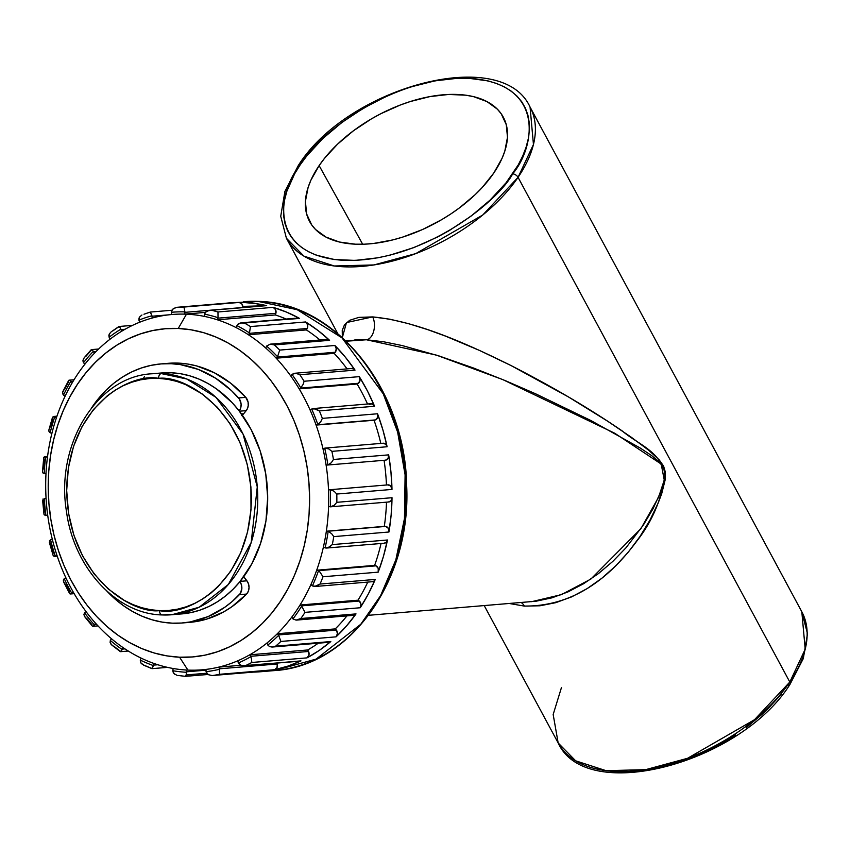 <?xml version="1.0" encoding="UTF-8"?>
<svg xmlns="http://www.w3.org/2000/svg" width="850" height="850" viewBox="0 0 850 850"><rect width="100%" height="100%" fill="white"/><g stroke="black" fill="none" stroke-linecap="round" stroke-linejoin="round"><path stroke-width="1.27" d="M368.581 615.304L536.084 601.205L551.916 597.847L567.938 591.929L583.557 583.748L598.549 573.527L612.829 561.393L625.94 547.846L643.322 525.098L653.023 508.767L660.886 491.523L663.754 482.407L664.838 475.288L663.829 468.531L659.558 462.198L651.599 455.558L640.22 448.035L590.771 420.463L535.606 393.794L505.569 380.747L473.673 368.082L439.237 356.022L402.369 345.599L383.658 341.785L366.424 339.756A13.611 7.916 93.3 0 0 373.671 331.277A13.611 7.916 93.3 0 0 372.672 316.912L358.849 317.379L349.669 320.301L344.462 324.849L342.242 330.406L342.348 337.546L346.471 322.564L372.672 316.912A13.611 7.916 -86.7 0 1 373.671 331.277A13.611 7.916 -86.7 0 1 366.424 339.756L345.631 340.595M521.209 602.554A13.611 8.362 -85.8 0 1 524.354 606.093L509.511 603.532L524.354 606.093A13.611 8.362 94.2 0 0 521.209 602.554M91.768 407.586A129.965 102.946 85.2 0 1 160.916 363.917A129.965 102.946 85.2 0 1 171.211 363.715L178.383 363.109L187.531 364.013L196.616 365.925L214.285 372.736L230.849 383.318L245.778 397.354L238.595 397.949A9.074 7.183 85.2 0 1 239.232 410.996L232.231 402.751L216.538 388.939L208.006 383.52L199.123 379.153L189.975 375.881L180.657 373.745L171.243 372.767L151.736 373.788A120.902 95.763 85.2 0 1 161.309 373.596L171.243 372.767A120.902 95.763 -94.8 0 0 161.67 372.959L151.736 373.788C96.889 376.571 55.335 444.72 66.438 511.201C73.621 567.418 115.993 613.987 162.074 614.943A4.537 2.752 -87.6 0 1 159.513 610.64C132.515 614.157 68.297 576.576 66.683 490.556C67.596 404.642 131.537 372.534 158.567 378.356A4.537 2.752 -87.6 0 1 161.309 373.596A120.902 95.763 85.2 0 1 257.614 492.32A120.902 95.763 85.2 0 1 171.87 614.741A120.902 95.763 85.2 0 1 162.286 614.943A4.537 2.752 -87.6 0 1 162.063 614.943A4.537 2.752 92.4 0 0 162.286 614.943L171.87 614.741L199.166 607.229L228.342 584.46L251.218 542.428L257.274 486.869L243.015 433.989L216.028 397.396L186.798 379.015L161.309 373.596A4.537 2.752 92.4 0 0 158.567 378.356L149.526 378.526L140.558 379.822L131.782 382.213L123.261 385.688L115.09 390.214L107.344 395.739L93.404 409.583L81.993 426.7L73.536 446.409L68.372 467.978L66.683 490.556L68.552 513.294L73.897 535.298L82.514 555.751L94.074 573.835L108.12 588.88L124.132 600.291L132.685 604.499L141.482 607.644L150.461 609.694L159.513 610.64L168.566 610.47L177.523 609.174L186.299 606.783L194.82 603.309L202.991 598.782L210.747 593.258L217.993 586.776L230.732 571.221L240.709 552.723L247.552 531.983L250.994 509.809L250.909 487.039L247.286 464.557L240.274 443.222L230.137 423.863L217.271 407.214L202.162 393.922L185.396 384.498L176.598 381.353L167.631 379.302L158.567 378.356C185.566 374.839 249.783 412.42 251.398 498.44C250.484 584.354 186.543 616.463 159.513 610.64A4.537 2.752 92.4 0 0 162.063 614.943L181.804 613.912A120.902 95.763 -94.8 0 0 239.923 581.666A9.074 7.183 85.2 0 1 239.392 594.66A129.965 102.946 85.2 0 1 182.559 622.954A129.965 102.946 85.2 0 1 172.263 623.167A129.965 102.946 85.2 0 1 107.121 591.377M262.979 305.809L242.834 306.382M144.542 376.401L142.864 379.376M226.929 303.131A185.087 146.604 85.2 0 1 229.723 302.855L258.188 301.41A4.537 2.752 -87.6 0 1 258.421 301.41A4.537 2.752 92.4 0 0 258.188 301.41A185.087 146.604 -94.8 0 0 243.525 301.707L258.4 301.399C335.909 302.494 405.397 389.704 406.661 485.69C411.474 579.774 350.189 666.357 274.348 670.597A185.087 146.604 -94.8 0 0 405.62 483.183A185.087 146.604 -94.8 0 0 258.188 301.41L244.396 302.558L258.188 301.41L297.203 309.697L341.966 337.843L383.265 393.869L397.651 432.151L405.099 474.821L404.462 518.596L395.834 559.874L380.587 595.669L360.804 624.24L316.147 659.09L274.348 670.597L260.557 671.744A185.087 146.604 85.2 0 1 253.013 672.127L211.99 675.537L208.292 674.666L206.061 671.681A180.551 143.012 -94.8 0 0 219.459 669.279A4.537 3.591 -94.8 0 0 219.364 668.822L277.312 663.977L277.004 667.654L274.614 669.704L287.991 666.081L300.985 660.886L243.419 665.858L239.764 664.859L238.319 662.979A180.551 143.012 -94.8 0 0 250.792 656.731A4.537 3.591 -94.8 0 0 250.612 656.306L308.561 651.472L308.943 655.159L307.009 657.868L319.239 650.431L330.809 641.548L271.957 647.041L269.577 646.595L267.814 645.065A180.551 143.012 -94.8 0 0 278.694 635.301A4.537 3.591 -94.8 0 0 278.439 634.939L336.398 630.105L337.439 633.622L336.069 636.841L346.492 625.982L356.022 613.902L300.836 618.513L356.022 613.902L353.324 615.326A4.537 3.591 -94.8 0 0 353.685 615.326A4.537 3.591 -94.8 0 0 356.022 613.902A185.087 146.604 85.2 0 1 336.069 636.841L280.882 641.452A185.087 146.604 85.2 0 1 275.623 646.17L330.809 641.548L328.727 642.303A4.537 3.591 -94.8 0 0 329.088 642.292A4.537 3.591 -94.8 0 0 330.809 641.548A185.087 146.604 85.2 0 1 307.009 657.868L251.823 662.479A185.087 146.604 85.2 0 1 245.788 665.497L299.636 661.162A4.537 3.591 -94.8 0 0 299.997 661.151A4.537 3.591 -94.8 0 0 300.985 660.886A185.087 146.604 85.2 0 1 274.614 669.704L219.428 674.316A185.087 146.604 85.2 0 1 212.946 675.474L268.143 670.862A4.537 3.591 85.2 0 1 267.771 670.894A4.537 3.591 -94.8 0 0 267.952 670.884A4.537 3.591 -94.8 0 0 268.143 670.862A185.087 146.604 85.2 0 1 260.557 671.744M512.667 173.857C498.791 200.685 423.895 262.512 344.431 260.398C266.666 255.797 277.822 191.25 300.231 164.794A4.537 2.571 -145.7 0 0 298.265 165.569A4.537 2.571 34.3 0 1 300.231 164.794L306.818 155.89L322.809 138.55L342.008 122.4L363.683 108.046L387.005 96.05L399.001 91.088L411.071 86.87L434.956 80.856L457.757 78.253L468.467 78.253L487.996 80.888L496.623 83.491L504.39 86.923L511.211 91.141L517.023 96.124L521.773 101.798L525.406 108.131L527.892 115.058L529.221 122.496L529.359 130.39L528.307 138.667L526.097 147.231L522.718 156.007L518.234 164.911L506.079 182.761L490.089 200.101L470.889 216.251L449.214 230.605L437.707 236.927L413.897 247.573L389.799 255.202L377.942 257.794L355.141 260.408L334.326 259.516L316.274 255.159L308.507 251.727L301.686 247.509L295.874 242.537L291.125 236.852L287.491 230.52L285.005 223.603L283.677 216.155L283.539 208.261L284.591 199.994L286.801 191.431L294.663 173.74L300.231 164.794C314.107 137.976 389.002 76.139 468.467 78.253C546.231 82.854 535.075 147.401 512.667 173.857A4.537 2.571 34.3 0 1 518.054 177.331A4.537 2.571 -145.7 0 0 512.667 173.857M561.489 687.469L553.169 714.499L558.163 742.953C586.298 805.152 740.849 762.928 789.958 684.441L803.314 658.548L807.5 633.718L801.816 611.756L805.205 649.198L789.809 682.04A138.359 76.904 -28.3 0 0 801.816 611.756L530.06 107.047A138.359 76.904 151.7 0 1 518.054 177.331L789.809 682.04L754.524 719.695L687.554 758.296L645.702 769.643L606.093 770.684L575.684 760.835L558.163 742.953A138.359 76.904 -28.3 0 0 664.912 765.584A138.359 76.904 -28.3 0 0 789.809 682.04A4.537 2.571 34.3 0 1 789.958 684.431A4.537 2.571 -145.7 0 0 789.809 682.04L518.054 177.331L533.449 144.489L530.06 107.047C501.936 44.848 347.384 87.072 298.276 165.559L284.909 191.452L280.734 216.282L286.408 238.244L303.928 256.126L334.337 265.986L373.947 264.934L415.799 253.597L482.768 214.997L518.054 177.331A138.359 76.904 151.7 0 1 393.157 260.886A138.359 76.904 151.7 0 1 286.408 238.244L337.726 333.54M242.25 415.076A9.074 7.183 -94.8 0 0 243.684 413.737L246.224 410.635L239.392 411.209L246.224 410.635A9.074 7.183 -94.8 0 0 245.778 397.354A129.965 102.946 -94.8 0 0 178.383 363.109A129.965 102.946 -94.8 0 0 168.087 363.322L178.383 363.109L171.211 363.715A129.965 102.946 85.2 0 1 238.595 397.949L245.778 397.354L248.083 402.135L248.211 405.832L247.148 409.233L243.684 413.737L241.432 413.929L243.684 413.737L241.357 415.608M246.574 594.065L239.392 594.66L246.574 594.065L231.752 606.826L223.688 611.883L206.571 619.151L189.688 622.359A129.965 102.946 -94.8 0 0 246.574 594.065A9.074 7.183 -94.8 0 0 246.914 580.816L248.54 583.971L249.05 587.648L248.349 591.207L246.574 594.065M387.473 539.994L332.286 544.606L327.941 547.761L325.104 547.867A180.551 143.012 -94.8 0 0 328.174 531.335A4.537 3.591 -94.8 0 0 327.803 531.25L385.762 526.416L388.333 528.349L388.96 532.004L391.138 514.972L392.02 497.707L336.834 502.318L334.209 505.304L330.363 506.812A180.551 143.012 -94.8 0 0 330.299 489.696A4.537 3.591 -94.8 0 0 329.928 489.717A8.617 6.832 -94.8 0 0 328.514 490.099A178.288 141.217 -94.8 0 0 326.081 464.939A178.288 141.217 85.2 0 1 328.514 490.099A8.617 6.832 85.2 0 1 329.928 489.717A4.537 3.591 85.2 0 1 330.066 489.706A4.537 3.591 85.2 0 1 330.299 489.696A180.551 143.012 85.2 0 1 330.363 506.812A4.537 3.591 85.2 0 1 329.991 506.759A8.617 6.832 85.2 0 1 328.578 506.249A178.288 141.217 85.2 0 1 326.347 531.218A178.288 141.217 -94.8 0 0 328.578 506.249A178.288 141.217 -94.8 0 0 328.514 490.099A178.288 141.217 85.2 0 1 328.578 506.249A8.617 6.832 -94.8 0 0 329.991 506.759A4.537 3.591 -94.8 0 0 330.363 506.812L334.209 505.304L336.834 502.318L392.02 497.707L390.957 500.799L388.439 501.978A4.537 3.591 -94.8 0 0 388.801 501.978A4.537 3.591 -94.8 0 0 392.02 497.707A185.087 146.604 85.2 0 1 388.96 532.004L333.774 536.616A185.087 146.604 85.2 0 1 332.286 544.606L387.473 539.994L386.208 542.374L384.009 543.224A4.537 3.591 -94.8 0 0 384.37 543.214A4.537 3.591 -94.8 0 0 387.473 539.994A185.087 146.604 85.2 0 1 378.186 572.156L383.435 556.378L387.473 539.994M384.37 543.214L326.602 548.048L329.619 546.964L332.286 544.606A185.087 146.604 -94.8 0 0 333.774 536.616L331.617 533.641L328.174 531.335A180.551 143.012 85.2 0 1 325.104 547.867A4.537 3.591 85.2 0 1 324.753 547.708A8.617 6.832 85.2 0 1 323.457 546.805A178.288 141.217 85.2 0 1 316.689 570.222L374.638 565.378A8.617 6.832 85.2 0 1 376.061 565.845L378.229 568.459L378.186 572.156L322.989 576.768A185.087 146.604 85.2 0 1 320.067 584.046L316.03 586.319L312.407 585.916A180.551 143.012 -94.8 0 0 318.453 570.871A4.537 3.591 -94.8 0 0 318.112 570.69L376.061 565.845A8.617 6.832 -94.8 0 0 374.638 565.378A178.288 141.217 -94.8 0 0 381.055 543.501A178.288 141.217 85.2 0 1 374.638 565.378L316.689 570.222A178.288 141.217 -94.8 0 0 323.457 546.805A178.288 141.217 -94.8 0 0 326.347 531.218A8.617 6.832 85.2 0 1 326.485 531.207A8.617 6.832 85.2 0 1 327.803 531.25A8.617 6.832 -94.8 0 0 326.347 531.218A178.288 141.217 85.2 0 1 323.457 546.805A8.617 6.832 -94.8 0 0 324.753 547.708A4.537 3.591 -94.8 0 0 325.104 547.867L326.156 548.059M375.254 579.434L320.067 584.046L375.254 579.434L373.936 581.134L372.087 581.697A4.537 3.591 -94.8 0 0 372.449 581.697A4.537 3.591 -94.8 0 0 375.254 579.434A185.087 146.604 85.2 0 1 360.23 607.75L368.284 594.054L375.254 579.434M372.449 581.697L314.978 586.5L312.407 585.916A4.537 3.591 85.2 0 1 312.088 585.65A8.617 6.832 85.2 0 1 310.983 584.407A178.288 141.217 85.2 0 1 300.039 605.019L357.988 600.185A8.617 6.832 85.2 0 1 359.306 601.035L360.953 604.191L360.23 607.75L305.033 612.361A185.087 146.604 85.2 0 1 300.836 618.513A185.087 146.604 -94.8 0 0 305.033 612.361L301.654 606.167A4.537 3.591 -94.8 0 0 301.357 605.88L359.306 601.035A8.617 6.832 -94.8 0 0 357.988 600.185A178.288 141.217 -94.8 0 0 367.774 582.08A178.288 141.217 85.2 0 1 357.988 600.185L300.039 605.019A178.288 141.217 -94.8 0 0 310.983 584.407A178.288 141.217 -94.8 0 0 316.689 570.222A8.617 6.832 85.2 0 1 318.112 570.69A8.617 6.832 -94.8 0 0 316.689 570.222A178.288 141.217 85.2 0 1 310.983 584.407A8.617 6.832 -94.8 0 0 312.088 585.65A4.537 3.591 -94.8 0 0 312.407 585.916A180.551 143.012 85.2 0 0 318.453 570.871L320.057 572.188L318.453 570.871A4.537 3.591 85.2 0 0 318.112 570.69L376.061 565.845A4.537 3.591 -94.8 0 1 378.186 572.156L322.989 576.768L320.057 572.188L322.989 576.768A185.087 146.604 -94.8 0 1 320.067 584.046M300.815 618.534L296.639 620.086L353.685 615.326M273.541 646.871L275.623 646.17A185.087 146.604 -94.8 0 0 280.882 641.452L278.694 635.301A180.551 143.012 85.2 0 1 267.814 645.065A4.537 3.591 85.2 0 1 267.612 644.661A8.617 6.832 85.2 0 1 267.049 642.94A178.288 141.217 85.2 0 1 249.719 654.819L307.668 649.974A8.617 6.832 85.2 0 1 308.561 651.472A8.617 6.832 -94.8 0 0 307.668 649.974A178.288 141.217 -94.8 0 0 318.283 643.195A178.288 141.217 85.2 0 1 307.668 649.974L249.719 654.819A178.288 141.217 -94.8 0 0 267.049 642.94A178.288 141.217 -94.8 0 0 277.312 633.739L335.261 628.894A8.617 6.832 85.2 0 1 336.398 630.105A8.617 6.832 -94.8 0 0 335.261 628.894A178.288 141.217 -94.8 0 0 346.938 615.889A178.288 141.217 85.2 0 1 335.261 628.894L277.312 633.739A178.288 141.217 -94.8 0 0 291.837 617.047A178.288 141.217 85.2 0 1 277.312 633.739A8.617 6.832 85.2 0 1 278.439 634.939A8.617 6.832 -94.8 0 0 277.312 633.739A178.288 141.217 85.2 0 1 267.049 642.94A8.617 6.832 -94.8 0 0 267.612 644.661A4.537 3.591 -94.8 0 0 267.814 645.065L269.567 646.595L271.957 647.041M244.651 665.752L241.304 665.571L238.319 662.979A4.537 3.591 85.2 0 1 238.202 662.532A8.617 6.832 85.2 0 1 237.958 660.716A178.288 141.217 85.2 0 1 218.769 667.122L240.561 665.306L218.769 667.122A178.288 141.217 -94.8 0 0 237.958 660.716A178.288 141.217 -94.8 0 0 249.719 654.819A8.617 6.832 85.2 0 1 250.612 656.306A8.617 6.832 -94.8 0 0 249.719 654.819A178.288 141.217 85.2 0 1 237.958 660.716A8.617 6.832 -94.8 0 0 238.202 662.532A4.537 3.591 -94.8 0 0 238.319 662.979A180.551 143.012 85.2 0 0 250.792 656.731L251.441 658.761L250.792 656.731A4.537 3.591 85.2 0 0 250.612 656.306L308.561 651.472A4.537 3.591 -94.8 0 1 307.009 657.868L251.823 662.479L251.441 658.761L251.823 662.479A185.087 146.604 -94.8 0 1 245.788 665.497M174.866 674.305L173.326 672.764L172.794 670.714A4.537 3.591 85.2 0 1 172.847 670.246A4.537 3.591 -94.8 0 0 172.794 670.714A180.551 143.012 -94.8 0 0 186.394 672.286A4.537 3.591 -94.8 0 0 186.384 671.819A8.617 6.832 -94.8 0 0 186.097 670.002A178.288 141.217 85.2 0 1 173.273 668.514A8.617 6.832 -94.8 0 0 172.847 670.246A8.617 6.832 85.2 0 1 173.273 668.514A178.288 141.217 85.2 0 1 153.499 663.298A178.288 141.217 85.2 0 1 141.174 658.134A8.617 6.832 -94.8 0 0 140.441 659.674A8.617 6.832 85.2 0 1 141.174 658.134A178.288 141.217 85.2 0 1 122.708 647.36A178.288 141.217 85.2 0 1 111.552 638.807A8.617 6.832 -94.8 0 0 110.553 640.082A8.617 6.832 85.2 0 1 111.552 638.807A178.288 141.217 85.2 0 1 95.402 623.05A178.288 141.217 85.2 0 1 86.02 611.564A8.617 6.832 -94.8 0 0 84.787 612.499A8.617 6.832 85.2 0 1 86.02 611.564A178.288 141.217 85.2 0 1 73.036 591.685A178.288 141.217 85.2 0 1 65.928 577.894A8.617 6.832 -94.8 0 0 64.558 578.436A8.617 6.832 85.2 0 1 65.928 577.894A178.288 141.217 85.2 0 1 56.833 554.965A178.288 141.217 85.2 0 1 52.381 539.591A8.617 6.832 -94.8 0 0 50.926 539.718A8.617 6.832 85.2 0 1 51.68 539.612A8.617 6.832 85.2 0 1 52.381 539.591A178.288 141.217 85.2 0 1 47.653 514.845A178.288 141.217 85.2 0 1 46.091 498.737A8.617 6.832 -94.8 0 0 44.646 498.44L46.07 498.323L44.646 498.44A8.617 6.832 85.2 0 1 46.091 498.737A178.288 141.217 85.2 0 1 45.996 473.503A178.288 141.217 85.2 0 1 47.419 457.523A8.617 6.832 -94.8 0 0 46.049 456.822L47.526 456.694L46.049 456.822A8.617 6.832 85.2 0 1 47.419 457.523A178.288 141.217 85.2 0 1 51.946 433.171A178.288 141.217 85.2 0 1 56.281 418.179A8.617 6.832 -94.8 0 0 55.069 417.106L56.684 416.967L55.069 417.106A8.617 6.832 85.2 0 1 56.281 418.179A178.288 141.217 85.2 0 1 65.195 396.015A178.288 141.217 85.2 0 1 72.197 382.829A8.617 6.832 -94.8 0 0 71.198 381.438L73.111 381.278L71.198 381.438A8.617 6.832 85.2 0 1 72.197 382.829A178.288 141.217 85.2 0 1 85.011 364.044A178.288 141.217 85.2 0 1 94.308 353.356A8.617 6.832 -94.8 0 0 93.585 351.73L96.103 351.517L93.585 351.73A8.617 6.832 85.2 0 1 94.308 353.356A178.288 141.217 85.2 0 1 110.341 338.98A178.288 141.217 85.2 0 1 121.433 331.383A8.617 6.832 -94.8 0 0 121.029 329.598L125.024 329.269L121.029 329.598A8.617 6.832 85.2 0 1 121.433 331.383A178.288 141.217 85.2 0 1 139.814 322.171A178.288 141.217 85.2 0 1 152.097 318.059A8.617 6.832 -94.8 0 0 152.023 316.232L168.991 314.808L152.023 316.232A8.617 6.832 85.2 0 1 152.097 318.059A178.288 141.217 85.2 0 1 171.838 314.521A178.288 141.217 85.2 0 1 184.663 314.128A8.617 6.832 -94.8 0 0 184.928 312.343L209.419 310.303L184.928 312.343A8.617 6.832 85.2 0 1 184.663 314.128L205.349 312.407L184.663 314.128A178.288 141.217 85.2 0 1 186.469 314.192L178.245 328.472A164.677 130.433 85.2 0 1 309.612 498.419A164.677 130.433 85.2 0 1 179.573 657.199L192.387 656.954L205.062 655.138L217.483 651.748L229.542 646.829L241.113 640.422L252.078 632.602L262.342 623.433L271.798 613.009L280.362 601.418L287.959 588.795L294.493 575.237L299.912 560.894L304.172 545.891L307.233 530.379L309.049 514.494L309.612 498.419L308.911 482.279L306.967 466.246L303.79 450.457L299.402 435.094L293.866 420.272L287.215 406.162L279.522 392.881L270.863 380.556L261.311 369.314L250.973 359.274L239.934 350.508L228.31 343.113L216.208 337.163L203.756 332.722L191.059 329.811L178.245 328.472L165.442 328.716L152.756 330.544L140.335 333.933L128.276 338.853L116.716 345.249L105.74 353.069L95.476 362.238L86.02 372.672L77.456 384.253L69.87 396.886L63.325 410.433L57.906 424.788L53.646 439.79L50.596 455.303L48.779 471.176L48.206 487.263L48.907 503.402L50.851 519.435L54.028 535.213L58.416 550.588L63.952 565.399L70.603 579.519L78.296 592.801L86.966 605.115L96.507 616.356L106.856 626.407L117.884 635.162L129.508 642.558L141.61 648.508L154.062 652.959L166.759 655.871L179.573 657.199L187.914 670.097A178.288 141.217 -94.8 0 0 206.125 669.396A178.288 141.217 85.2 0 1 202.034 669.811A178.288 141.217 85.2 0 1 187.914 670.097A178.288 141.217 85.2 0 1 186.097 670.002A178.288 141.217 -94.8 0 0 187.914 670.097L179.573 657.199A164.677 130.433 85.2 0 1 48.206 487.263A164.677 130.433 85.2 0 1 178.245 328.472L186.469 314.192A178.288 141.217 -94.8 0 0 184.663 314.128A178.288 141.217 -94.8 0 0 171.838 314.521A178.288 141.217 -94.8 0 0 152.097 318.059A178.288 141.217 -94.8 0 0 139.814 322.171A178.288 141.217 -94.8 0 0 121.433 331.383A178.288 141.217 -94.8 0 0 110.341 338.98A178.288 141.217 -94.8 0 0 94.308 353.356A178.288 141.217 -94.8 0 0 85.011 364.044A178.288 141.217 -94.8 0 0 72.197 382.829A178.288 141.217 -94.8 0 0 65.195 396.015A178.288 141.217 -94.8 0 0 56.281 418.179A178.288 141.217 -94.8 0 0 51.946 433.171A178.288 141.217 -94.8 0 0 47.419 457.523A178.288 141.217 -94.8 0 0 45.996 473.503A178.288 141.217 -94.8 0 0 46.091 498.737A178.288 141.217 -94.8 0 0 47.653 514.845A178.288 141.217 -94.8 0 0 52.381 539.591A178.288 141.217 -94.8 0 0 56.833 554.965A178.288 141.217 -94.8 0 0 65.928 577.894A178.288 141.217 -94.8 0 0 73.036 591.685A178.288 141.217 -94.8 0 0 86.02 611.564A178.288 141.217 -94.8 0 0 95.402 623.05A178.288 141.217 -94.8 0 0 111.552 638.807A178.288 141.217 -94.8 0 0 122.708 647.36A178.288 141.217 -94.8 0 0 141.174 658.134A178.288 141.217 -94.8 0 0 153.499 663.298A178.288 141.217 -94.8 0 0 173.273 668.514A178.288 141.217 -94.8 0 0 186.097 670.002A8.617 6.832 85.2 0 1 186.384 671.819L206.051 670.172L186.384 671.819A4.537 3.591 85.2 0 1 186.394 672.286L186.341 673.455M141.663 663.882L140.452 662.161L140.303 660.11A4.537 3.591 85.2 0 1 140.441 659.674A4.537 3.591 -94.8 0 0 140.303 660.11A180.551 143.012 -94.8 0 0 153.361 665.571A4.537 3.591 -94.8 0 0 153.436 665.125A8.617 6.832 -94.8 0 0 153.499 663.298A8.617 6.832 85.2 0 1 153.436 665.125L157.834 664.753L153.436 665.125A4.537 3.591 85.2 0 1 153.361 665.571L151.938 668.642L143.565 665.136M113.348 646.106L110.968 644.162L110.107 642.388L110.341 640.454A4.537 3.591 85.2 0 1 110.553 640.082A4.537 3.591 -94.8 0 0 110.341 640.454A180.551 143.012 -94.8 0 0 122.166 649.517A4.537 3.591 -94.8 0 0 122.315 649.102A8.617 6.832 -94.8 0 0 122.708 647.36A8.617 6.832 85.2 0 1 122.315 649.102L124.961 648.879L122.315 649.102A4.537 3.591 85.2 0 1 122.166 649.517L120.774 651.61L120.02 650.919A185.087 146.604 85.2 0 1 114.304 646.542M86.434 618.449L84.458 616.271L83.938 614.508L84.511 612.808A4.537 3.591 85.2 0 1 84.787 612.499A4.537 3.591 -94.8 0 0 84.511 612.808A180.551 143.012 -94.8 0 0 94.467 624.973A4.537 3.591 -94.8 0 0 94.701 624.622A8.617 6.832 -94.8 0 0 95.402 623.05A8.617 6.832 85.2 0 1 94.701 624.622L96.666 624.452L94.701 624.622A4.537 3.591 85.2 0 1 94.467 624.973L93.436 626.078M65.089 583.971L63.537 581.687L63.346 580.04L64.228 578.648A4.537 3.591 85.2 0 1 64.558 578.436A4.537 3.591 -94.8 0 0 64.228 578.648A180.551 143.012 -94.8 0 0 71.772 593.268A4.537 3.591 -94.8 0 0 72.059 592.992A8.617 6.832 -94.8 0 0 73.036 591.685A8.617 6.832 85.2 0 1 72.059 592.992L73.706 592.854L72.059 592.992A4.537 3.591 85.2 0 1 71.772 593.268L69.806 593.799M55.633 555.932A4.537 3.591 85.2 0 1 55.292 556.112L53.433 556.028L55.292 556.112A4.537 3.591 -94.8 0 0 55.633 555.932L57.109 555.815L55.633 555.932A8.617 6.832 -94.8 0 0 56.833 554.965A8.617 6.832 85.2 0 1 55.633 555.932M46.07 498.291L44.274 498.44A4.537 3.591 85.2 0 1 44.646 498.44A4.537 3.591 -94.8 0 0 44.274 498.44A180.551 143.012 -94.8 0 0 45.921 515.514A4.537 3.591 -94.8 0 0 46.293 515.44A8.617 6.832 -94.8 0 0 47.653 514.845A8.617 6.832 85.2 0 1 46.293 515.44L47.717 515.312L46.293 515.44A4.537 3.591 85.2 0 1 45.921 515.514L45.411 515.536M44.551 473.684A4.537 3.591 85.2 0 1 44.466 473.673A4.537 3.591 -94.8 0 0 44.551 473.684A8.617 6.832 -94.8 0 0 45.996 473.503A8.617 6.832 85.2 0 1 45.082 473.663A8.617 6.832 85.2 0 1 44.551 473.684M51.946 433.171A8.617 6.832 85.2 0 1 51.924 433.171A8.617 6.832 85.2 0 1 50.501 432.916A8.617 6.832 -94.8 0 0 51.924 433.171A8.617 6.832 -94.8 0 0 51.946 433.171M385.507 460.179L327.558 465.024A4.537 3.591 85.2 0 1 327.537 465.024A8.617 6.832 85.2 0 1 326.899 465.035A8.617 6.832 85.2 0 1 326.081 464.939A178.288 141.217 -94.8 0 0 323.053 449.098A178.288 141.217 -94.8 0 0 316.094 425.096A178.288 141.217 85.2 0 1 323.053 449.098A8.617 6.832 85.2 0 1 324.349 448.311A8.617 6.832 -94.8 0 0 323.053 449.098A178.288 141.217 85.2 0 1 326.081 464.939A8.617 6.832 -94.8 0 0 326.899 465.035A8.617 6.832 -94.8 0 0 327.537 465.024A4.537 3.591 -94.8 0 0 327.909 464.971A180.551 143.012 -94.8 0 0 324.7 448.184A4.537 3.591 -94.8 0 0 324.349 448.311A4.537 3.591 85.2 0 1 324.7 448.184A180.551 143.012 85.2 0 1 327.909 464.971A4.537 3.591 85.2 0 1 327.558 465.024L385.486 460.179A4.537 3.591 -94.8 0 0 385.507 460.179A4.537 3.591 -94.8 0 0 388.652 454.867L388.046 458.469L385.486 460.179M388.801 501.978L330.491 506.823M183.951 307.062L239.137 302.451A185.087 146.604 85.2 0 1 244.396 302.558A185.087 146.604 -94.8 0 0 239.137 302.451L241.878 303.971L242.877 307.498A4.537 3.591 -94.8 0 0 239.137 302.451L183.951 307.062L184.928 311.876A180.551 143.012 -94.8 0 0 171.339 312.29A4.537 3.591 -94.8 0 0 171.403 312.757A8.617 6.832 -94.8 0 0 171.838 314.521A8.617 6.832 85.2 0 1 171.403 312.757A4.537 3.591 85.2 0 1 171.339 312.29A180.551 143.012 85.2 0 1 184.928 311.876A4.537 3.591 85.2 0 1 184.928 312.343A4.537 3.591 -94.8 0 0 184.928 311.876L183.951 307.062A185.087 146.604 -94.8 0 0 177.374 307.264A185.087 146.604 85.2 0 1 183.951 307.062M229.723 302.855A185.087 146.604 85.2 0 1 232.571 302.653L176.311 307.413L172.518 309.347L171.339 312.29L171.859 310.207L173.336 308.646L176.311 307.413L226.918 303.131M150.354 312.056L143.958 314.234A185.087 146.604 85.2 0 1 150.259 312.131L151.948 315.764A180.551 143.012 -94.8 0 0 138.922 320.121A4.537 3.591 -94.8 0 0 139.06 320.567A8.617 6.832 -94.8 0 0 139.814 322.171A8.617 6.832 85.2 0 1 139.06 320.567A4.537 3.591 85.2 0 1 138.922 320.121A180.551 143.012 85.2 0 1 151.948 315.764A4.537 3.591 85.2 0 1 152.023 316.232A4.537 3.591 -94.8 0 0 151.948 315.764L150.397 312.056L171.827 310.261M113.029 330.777A185.087 146.604 85.2 0 1 118.713 326.878M86.233 356.012A185.087 146.604 85.2 0 1 91.003 350.529M65.036 388.567A185.087 146.604 85.2 0 1 68.627 381.809M50.575 426.7A185.087 146.604 85.2 0 1 52.796 419.018M43.159 469.158L43.626 468.339A185.087 146.604 85.2 0 1 44.359 460.158M44.561 511.254A185.087 146.604 85.2 0 1 43.764 503.009M53.338 553.127A185.087 146.604 85.2 0 1 51.053 545.264M69.477 591.706A185.087 146.604 85.2 0 1 65.832 584.641M92.108 624.899A185.087 146.604 85.2 0 1 87.306 619.013M151.704 668.376A185.087 146.604 85.2 0 1 145.393 665.731M177.799 675.442L178.872 675.548A185.087 146.604 85.2 0 0 185.438 676.313L186.171 674.964L206.656 673.232L186.171 674.942L186.394 672.286A180.551 143.012 85.2 0 1 172.794 670.714L173.995 673.604L176.758 675.187M531.654 601.683L561.478 594.628L590.867 579.062L640.932 528.636L658.601 497.176L664.264 480.048L661.194 464.047L614.773 433.256L502.754 379.578L436.401 355.119L366.424 339.756L346.29 341.222L364.809 339.681L354.875 339.819M319.132 165.601A110.011 61.147 151.7 0 1 418.912 99.046A110.011 61.147 151.7 0 1 503.582 117.693A110.011 61.147 151.7 0 1 493.765 173.049L502.031 158.376L504.804 151.162L507.482 137.317L506.281 124.716L501.245 113.815L497.346 109.151L486.954 101.586L473.482 96.624L465.736 95.189L448.619 94.456L429.888 96.603L410.252 101.543L400.329 105.007L380.757 113.751L371.291 118.957L353.473 130.751L337.694 144.032L324.551 158.281L319.132 165.601L310.866 180.274L308.093 187.489L305.416 201.333L306.616 213.945L311.652 224.836L315.552 229.5L325.943 237.065L339.416 242.027L355.47 244.194L364.278 244.194L373.49 243.482L392.764 239.923L402.656 237.107L422.439 229.564L441.607 219.704L450.723 214.019L459.425 207.899L475.203 194.629L482.141 187.584L493.765 173.049A110.011 61.147 151.7 0 1 394.942 239.349A110.011 61.147 151.7 0 1 309.868 221.999A110.011 61.147 151.7 0 1 319.132 165.601L362.674 244.248L319.132 165.601M539.952 605.784L524.354 606.093C567.131 606.422 604.573 584.8 636.703 541.237C652.566 521.103 662.139 498.164 665.423 472.43C657.316 449.512 637.5 444.04 622.264 430.961C589.326 408.404 552.149 386.548 510.744 365.404C471.134 345.791 417.658 321.077 372.672 316.912L390.065 319.239L408.776 323.733L427.454 329.556L445.442 336.101L479.538 350.455L511.02 365.543L568.448 396.939L607.346 421.016L631.497 437.389L648.582 450.171L659.143 459.797L663.584 466.055L665.423 472.419L665.221 479.644L661.693 493.712L658.304 502.722L650.016 520.019L639.986 536.509L628.522 551.852L615.793 565.813L601.832 578.244L587.095 588.636L571.625 596.881L555.73 602.682L539.952 605.784M326.612 531.197L384.306 526.373A8.617 6.832 85.2 0 1 385.762 526.416A8.617 6.832 -94.8 0 0 384.434 526.362A8.617 6.832 -94.8 0 0 384.306 526.373A178.288 141.217 -94.8 0 0 386.506 502.169A178.288 141.217 85.2 0 1 384.317 526.299M277.036 663.074A8.617 6.832 85.2 0 1 277.312 663.977A8.617 6.832 -94.8 0 0 277.036 663.074M265.158 305.692L255.553 303.567L244.396 302.558A185.087 146.604 85.2 0 1 266.666 305.649L211.469 310.261A185.087 146.604 85.2 0 1 217.961 311.971L273.147 307.36L275.559 309.612L275.889 313.31A8.617 6.832 85.2 0 1 275.304 314.957A178.288 141.217 85.2 0 1 286.131 319.026A178.288 141.217 -94.8 0 0 275.304 314.957L217.356 319.802A178.288 141.217 85.2 0 1 236.608 327.856A178.288 141.217 -94.8 0 0 217.356 319.802A178.288 141.217 -94.8 0 0 204.691 316.455A178.288 141.217 -94.8 0 0 186.469 314.192A178.288 141.217 85.2 0 1 204.691 316.455A8.617 6.832 85.2 0 1 204.584 314.627A8.617 6.832 -94.8 0 0 204.691 316.455A178.288 141.217 85.2 0 1 217.356 319.802L275.304 314.957A8.617 6.832 -94.8 0 0 275.889 313.31L217.94 318.155A8.617 6.832 85.2 0 1 217.356 319.802A8.617 6.832 -94.8 0 0 217.94 318.155A4.537 3.591 -94.8 0 0 218.036 317.698A180.551 143.012 -94.8 0 0 204.616 314.16A4.537 3.591 -94.8 0 0 204.584 314.627A4.537 3.591 85.2 0 1 204.616 314.16A180.551 143.012 85.2 0 1 218.036 317.698A4.537 3.591 85.2 0 1 217.94 318.155L275.889 313.31A4.537 3.591 -94.8 0 0 273.147 307.36A185.087 146.604 85.2 0 1 299.593 318.431L286.556 312.12L273.147 307.36L217.961 311.971L218.036 317.698L217.961 311.971A185.087 146.604 -94.8 0 0 211.469 310.261L207.251 310.93L205.509 312.216L204.616 314.16L205.509 312.216L209.312 310.314L266.666 305.649A4.537 3.591 -94.8 0 0 265.752 305.575L209.886 310.25M297.362 318.134L244.407 323.043A185.087 146.604 85.2 0 1 250.463 326.57L305.649 321.959L307.604 324.838L307.254 328.493A8.617 6.832 85.2 0 1 306.372 329.917A178.288 141.217 85.2 0 1 319.993 339.989A178.288 141.217 -94.8 0 0 306.372 329.917L248.423 334.762A178.288 141.217 85.2 0 1 265.848 348.118A178.288 141.217 -94.8 0 0 248.423 334.762A178.288 141.217 -94.8 0 0 236.608 327.856A8.617 6.832 85.2 0 1 236.831 326.06A8.617 6.832 -94.8 0 0 236.608 327.856A178.288 141.217 85.2 0 1 248.423 334.762L306.372 329.917A8.617 6.832 -94.8 0 0 307.254 328.493L249.305 333.338A8.617 6.832 85.2 0 1 248.423 334.762A8.617 6.832 -94.8 0 0 249.305 333.338A4.537 3.591 -94.8 0 0 249.475 332.934A180.551 143.012 -94.8 0 0 236.948 325.614A4.537 3.591 -94.8 0 0 236.831 326.06A4.537 3.591 85.2 0 1 236.948 325.614A180.551 143.012 85.2 0 1 249.475 332.934A4.537 3.591 85.2 0 1 249.305 333.338L307.254 328.493A4.537 3.591 -94.8 0 0 305.649 321.959A185.087 146.604 85.2 0 1 329.587 340.319L317.942 330.448L305.649 321.959L250.463 326.57L249.475 332.934L250.463 326.57A185.087 146.604 -94.8 0 0 244.407 323.043L240.125 322.989L236.948 325.614L238.181 323.914L242.271 322.734L299.593 318.431A4.537 3.591 -94.8 0 0 297.882 318.049L242.271 322.734M325.337 340.212L325.986 339.745M327.452 339.384L329.587 340.319L274.401 344.93A185.087 146.604 85.2 0 1 279.703 350.094L334.889 345.483L336.281 348.819L335.272 352.251A8.617 6.832 85.2 0 1 334.146 353.356A178.288 141.217 85.2 0 1 347.066 368.889A178.288 141.217 -94.8 0 0 334.146 353.356L276.197 358.201A178.288 141.217 85.2 0 1 290.859 376.136A178.288 141.217 -94.8 0 0 276.197 358.201A178.288 141.217 -94.8 0 0 265.848 348.118A8.617 6.832 85.2 0 1 266.401 346.449A8.617 6.832 -94.8 0 0 265.848 348.118A178.288 141.217 85.2 0 1 276.197 358.201L334.146 353.356A8.617 6.832 -94.8 0 0 335.272 352.251L277.312 357.085A8.617 6.832 85.2 0 1 276.197 358.201A8.617 6.832 -94.8 0 0 277.312 357.085A4.537 3.591 -94.8 0 0 277.567 356.745A180.551 143.012 -94.8 0 0 266.602 346.056A4.537 3.591 -94.8 0 0 266.401 346.449A4.537 3.591 85.2 0 1 266.602 346.056A180.551 143.012 85.2 0 1 277.567 356.745A4.537 3.591 85.2 0 1 277.312 357.085L335.272 352.251A4.537 3.591 -94.8 0 0 334.889 345.483A185.087 146.604 85.2 0 1 355.034 370.122L345.408 357.234L334.889 345.483L279.703 350.094L277.567 356.745L279.703 350.094A185.087 146.604 -94.8 0 0 274.401 344.93L270.204 344.154L266.602 346.056L270.204 344.154L274.401 344.93L329.587 340.319A4.537 3.591 -94.8 0 0 327.144 339.394L270.204 344.154M351.592 368.528L353.823 368.942L355.034 370.122L299.848 374.733A185.087 146.604 85.2 0 1 304.098 381.257L359.295 376.646L360.049 380.269L358.424 383.276A8.617 6.832 85.2 0 1 357.117 384.019A178.288 141.217 85.2 0 1 367.529 404.005A178.288 141.217 -94.8 0 0 357.117 384.019L299.168 388.864A178.288 141.217 85.2 0 1 310.271 410.412A178.288 141.217 -94.8 0 0 299.168 388.864A178.288 141.217 -94.8 0 0 290.859 376.136A8.617 6.832 85.2 0 1 291.709 374.691A8.617 6.832 -94.8 0 0 290.859 376.136A178.288 141.217 85.2 0 1 299.168 388.864L357.117 384.019A8.617 6.832 -94.8 0 0 358.424 383.276L300.475 388.121A8.617 6.832 85.2 0 1 299.168 388.864A8.617 6.832 -94.8 0 0 300.475 388.121A4.537 3.591 -94.8 0 0 300.772 387.866A180.551 143.012 -94.8 0 0 291.964 374.372A4.537 3.591 -94.8 0 0 291.709 374.691A4.537 3.591 85.2 0 1 291.964 374.372A180.551 143.012 85.2 0 1 300.772 387.866A4.537 3.591 85.2 0 1 300.475 388.121L358.424 383.276A4.537 3.591 -94.8 0 0 359.295 376.646A185.087 146.604 85.2 0 1 374.553 406.257L367.466 391.021L359.295 376.646L304.098 381.257L303.121 384.413L300.772 387.866L303.121 384.413L304.098 381.257A185.087 146.604 -94.8 0 0 299.848 374.733L295.864 373.299L291.964 374.372L294.546 373.277L351.964 368.475A4.537 3.591 -94.8 0 1 355.034 370.122L299.848 374.733L295.864 373.299L293.717 373.405M369.325 404.419L372.226 403.877L374.553 406.257L319.366 410.869A185.087 146.604 85.2 0 1 322.352 418.381L377.538 413.769L377.612 417.478L375.466 419.911A8.617 6.832 85.2 0 1 374.053 420.251A178.288 141.217 85.2 0 1 380.811 443.424A178.288 141.217 -94.8 0 0 374.053 420.251L316.094 425.096A178.288 141.217 -94.8 0 0 310.271 410.412A8.617 6.832 85.2 0 1 311.376 409.264A8.617 6.832 -94.8 0 0 310.271 410.412A178.288 141.217 85.2 0 1 316.094 425.096L374.053 420.251A8.617 6.832 -94.8 0 0 375.466 419.911L317.517 424.756A8.617 6.832 85.2 0 1 316.094 425.096A8.617 6.832 -94.8 0 0 317.517 424.756A4.537 3.591 -94.8 0 0 317.868 424.596A180.551 143.012 -94.8 0 0 311.695 409.031A4.537 3.591 -94.8 0 0 311.376 409.264A4.537 3.591 85.2 0 1 311.695 409.031A180.551 143.012 85.2 0 1 317.868 424.596A4.537 3.591 85.2 0 1 317.517 424.756L375.466 419.911A4.537 3.591 -94.8 0 0 377.538 413.769A185.087 146.604 85.2 0 1 387.101 446.749L382.925 430.004L377.538 413.769L322.352 418.381L320.801 421.674L317.868 424.596L320.801 421.674L322.352 418.381A185.087 146.604 -94.8 0 0 319.366 410.869L313.586 408.531L311.695 409.031L315.711 408.839L319.366 410.869L374.553 406.257A4.537 3.591 -94.8 0 0 371.004 403.718L313.586 408.531M383.031 443.254L385.879 444.327L387.101 446.749L331.904 451.361A185.087 146.604 85.2 0 1 333.455 459.478L388.652 454.867A185.087 146.604 85.2 0 1 391.988 489.43L390.957 472.079L388.652 454.867L333.455 459.478L331.33 462.719L327.909 464.971L331.33 462.719L333.455 459.478A185.087 146.604 -94.8 0 0 331.904 451.361L328.695 448.874L325.327 448.067L383.244 443.222A4.537 3.591 -94.8 0 1 387.101 446.749L331.904 451.361L328.695 448.874L324.7 448.184M384.062 460.307A178.288 141.217 85.2 0 1 386.453 484.989A178.288 141.217 -94.8 0 0 384.062 460.307M387.876 484.872L390.713 486.03L391.988 489.43L336.802 494.041A185.087 146.604 85.2 0 1 336.834 502.318A185.087 146.604 -94.8 0 0 336.802 494.041L334.092 491.236L330.299 489.696L334.092 491.236L336.802 494.041L391.988 489.43A4.537 3.591 -94.8 0 0 388.014 484.861A4.537 3.591 -94.8 0 0 387.876 484.872L330.204 489.696M619.767 771.747L630.477 771.747M641.676 770.876L665.136 766.551L689.233 758.912L713.033 748.276L735.643 735.037M746.226 727.6L765.425 711.45L781.405 694.11M243.312 576.374L246.914 580.816L240.167 581.379L246.914 580.816L244.343 577.49A9.074 7.183 -94.8 0 0 243.716 576.757M291.837 617.047A178.288 141.217 -94.8 0 0 300.039 605.019A8.617 6.832 85.2 0 1 301.357 605.88A8.617 6.832 -94.8 0 0 300.039 605.019A178.288 141.217 85.2 0 1 291.837 617.047A8.617 6.832 -94.8 0 0 292.697 618.566A8.617 6.832 85.2 0 1 291.837 617.047M206.125 669.396A178.288 141.217 -94.8 0 0 218.769 667.122A8.617 6.832 85.2 0 1 219.364 668.822A8.617 6.832 -94.8 0 0 218.769 667.122A178.288 141.217 85.2 0 1 206.125 669.396A8.617 6.832 -94.8 0 0 206.029 671.213A8.617 6.832 85.2 0 1 206.125 669.396M110.341 338.98A8.617 6.832 85.2 0 1 109.321 337.62A8.617 6.832 -94.8 0 0 110.341 338.98M120.87 329.173A180.551 143.012 -94.8 0 0 109.108 337.227A4.537 3.591 -94.8 0 0 109.321 337.62A4.537 3.591 85.2 0 1 109.108 337.227A180.551 143.012 85.2 0 1 120.87 329.173A4.537 3.591 85.2 0 1 121.029 329.598A4.537 3.591 -94.8 0 0 120.87 329.173L120.052 327.526L120.87 329.173M85.011 364.044A8.617 6.832 85.2 0 1 83.778 363.003A8.617 6.832 -94.8 0 0 85.011 364.044M93.362 351.358A180.551 143.012 -94.8 0 0 83.502 362.684A4.537 3.591 -94.8 0 0 83.778 363.003A4.537 3.591 85.2 0 1 83.502 362.684A180.551 143.012 85.2 0 1 93.362 351.358A4.537 3.591 85.2 0 1 93.585 351.73A4.537 3.591 -94.8 0 0 93.362 351.358L92.289 350.062L93.362 351.358M65.195 396.015A8.617 6.832 85.2 0 1 63.814 395.356A8.617 6.832 -94.8 0 0 65.195 396.015M70.911 381.129A180.551 143.012 -94.8 0 0 63.484 395.123A4.537 3.591 -94.8 0 0 63.814 395.356A4.537 3.591 85.2 0 1 63.484 395.123A180.551 143.012 85.2 0 1 70.911 381.129A4.537 3.591 85.2 0 1 71.198 381.438A4.537 3.591 -94.8 0 0 70.911 381.129L69.657 380.258L70.911 381.129M54.729 416.893A180.551 143.012 -94.8 0 0 50.139 432.788A4.537 3.591 -94.8 0 0 50.501 432.916A4.537 3.591 85.2 0 1 50.139 432.788A180.551 143.012 85.2 0 1 54.729 416.893A4.537 3.591 85.2 0 1 55.069 417.106A4.537 3.591 -94.8 0 0 54.729 416.893L53.38 416.479L54.729 416.893M45.688 456.716A180.551 143.012 -94.8 0 0 44.179 473.652A4.537 3.591 -94.8 0 0 44.466 473.673A4.537 3.591 85.2 0 1 44.179 473.652A180.551 143.012 85.2 0 1 45.688 456.716A4.537 3.591 85.2 0 1 46.049 456.822A4.537 3.591 -94.8 0 0 45.688 456.716L43.743 457.587L44.328 456.79M50.564 539.824A180.551 143.012 -94.8 0 0 55.292 556.112A180.551 143.012 85.2 0 1 50.564 539.824A4.537 3.591 85.2 0 1 50.926 539.718A4.537 3.591 -94.8 0 0 50.564 539.824L49.449 540.834L50.564 539.824M292.963 618.906A180.551 143.012 -94.8 0 0 301.654 606.167A180.551 143.012 85.2 0 1 292.963 618.906A4.537 3.591 85.2 0 1 292.697 618.566A4.537 3.591 -94.8 0 0 292.963 618.906L296.076 620.117L292.963 618.906M209.312 310.314L210.396 310.218M176.311 307.413L177.374 307.264M141.95 314.989L139.549 317.061L138.922 320.121L139.049 318.006L140.346 316.136M119.404 326.676L120.052 327.526L118.809 326.634M111.18 331.84L109.183 334.22L109.108 337.227L108.864 335.197L109.735 333.285M91.534 349.616L92.289 350.062L91.024 350.126M83.427 358.923L82.907 360.846L84.15 357.829L91.194 349.733M82.907 360.846L83.502 362.684L82.907 360.846M84.607 357.319L85.372 356.618M68.552 381.267L68.882 380.237L69.657 380.258M64.292 389.279L62.56 392.668L63.484 395.123L62.592 393.571L62.762 391.765L68.68 380.449M52.594 418.37L53.38 416.479M52.572 417.095L48.875 429.983L49.002 431.609L50.139 432.788L49.002 431.609L48.875 429.983M49.47 428.294L49.969 427.476M44.019 459.446L43.743 457.587M43.722 457.757L42.5 471.548L42.883 472.908L44.179 473.652L42.861 472.887M43.297 502.276L42.989 498.993M43.945 513.389L44.338 515.036M43.945 514.016L44.072 514.59M45.921 515.514A180.551 143.012 85.2 0 1 44.274 498.44M44.051 512.709L44.264 511.998M49.438 540.855L50.437 544.542M53.104 555.284L53.433 556.028M54.464 556.367L55.292 556.112M70.879 593.852L71.772 593.268A180.551 143.012 85.2 0 1 64.228 578.648L63.346 580.04L63.92 582.494L63.537 581.687M93.309 626.163L94.467 624.973A180.551 143.012 85.2 0 1 84.511 612.808L83.938 614.508L84.458 616.271M122.166 649.517A180.551 143.012 85.2 0 1 110.341 640.454L110.107 642.388L111.647 644.906M121.284 651.132L121.709 650.463M144.351 665.444L140.951 663.064L140.303 660.11A180.551 143.012 85.2 0 0 153.361 665.571L152.235 668.557M207.931 674.454L185.651 676.313M212.946 675.474A185.087 146.604 -94.8 0 0 219.428 674.316L219.459 669.279A180.551 143.012 85.2 0 1 206.061 671.681L208.292 674.666L211.99 675.537M219.364 668.822A4.537 3.591 85.2 0 1 219.459 669.279L219.428 674.316L274.614 669.704A4.537 3.591 -94.8 0 0 277.312 663.977L219.364 668.822M243.621 665.847L245.767 665.508M278.439 634.939A4.537 3.591 85.2 0 1 278.694 635.301L280.882 641.452L336.069 636.841A4.537 3.591 -94.8 0 0 336.398 630.105L278.439 634.939M296.076 620.117L300.836 618.513M301.357 605.88A4.537 3.591 85.2 0 1 301.654 606.167L305.033 612.361L360.23 607.75A4.537 3.591 -94.8 0 0 359.306 601.035L301.357 605.88M314.543 586.511L320.046 584.056M327.803 531.25A4.537 3.591 85.2 0 1 328.174 531.335L331.617 533.641L333.774 536.616L388.96 532.004A4.537 3.591 -94.8 0 0 385.762 526.416L327.803 531.25M243.1 577.596L244.343 577.49L243.1 577.596M91.662 407.734L98.419 398.597L105.889 390.362L113.985 383.127L122.644 376.954L131.771 371.896L141.291 368.018L151.098 365.341L161.096 363.906L171.211 363.715L180.359 364.608L198.379 369.442L215.56 378.176L231.37 390.533L239.604 399.309L241.124 404.409L240.72 407.979L239.232 410.996A120.902 95.763 -94.8 0 0 171.243 372.767L161.84 372.948M181.624 613.923L190.931 612.584L200.058 610.098L208.909 606.486L217.398 601.789L225.452 596.052L232.985 589.316L239.923 581.666L241.432 584.821L241.867 588.412L240.391 593.385L232.231 601.471L224.581 607.421L208.101 616.601L190.474 621.903L181.401 623.039L172.263 623.167L162.148 622.104L152.129 619.809L142.29 616.303L132.749 611.607L123.569 605.774L114.867 598.857L106.696 590.92M239.923 581.666L251.791 563.89L260.567 543.405L265.944 520.997L267.686 497.537L265.752 473.907L260.196 451.042L251.249 429.792L239.232 410.996A120.902 95.763 -94.8 0 1 239.923 581.666M176.821 614.168A120.902 95.763 -94.8 0 0 181.804 613.912M789.958 684.431A4.537 2.571 34.3 0 1 787.992 685.206M789.926 682.284L793.942 675.58M168.087 363.322L160.916 363.917M189.731 622.359L182.559 622.954M329.088 642.292L272.553 647.02M299.997 661.151L244.035 665.826M267.952 670.884L212.627 675.506M207.963 674.475L186.044 676.303M167.482 667.367L152.033 668.653M128.297 651.026L120.573 651.674M98.005 625.898L92.863 626.333M74.173 593.661L70.401 593.98M57.226 556.134L54.411 556.378M47.717 515.366L45.751 515.536M558.163 742.953L484.234 605.636M206.114 669.471L202.034 669.811M330.066 489.706L388.014 484.861M45.985 473.588L45.082 473.663M51.68 539.612L52.371 539.548M384.434 526.362L326.485 531.207M232.496 302.664L177.257 307.275M119.011 326.496L132.504 325.369M118.904 326.527L111.254 331.787M91.428 349.616L98.653 349.01M69.137 380.163L74.046 379.748M53.338 416.489L56.95 416.181M44.869 456.631L47.557 456.408M42.617 500.299L43.956 514.069M49.385 542.491L53.157 555.539M63.708 582.091L69.615 593.555M84.915 616.972L92.406 626.142M111.988 645.203L120.339 651.61M177.979 675.463L185.534 676.345"/></g></svg>
